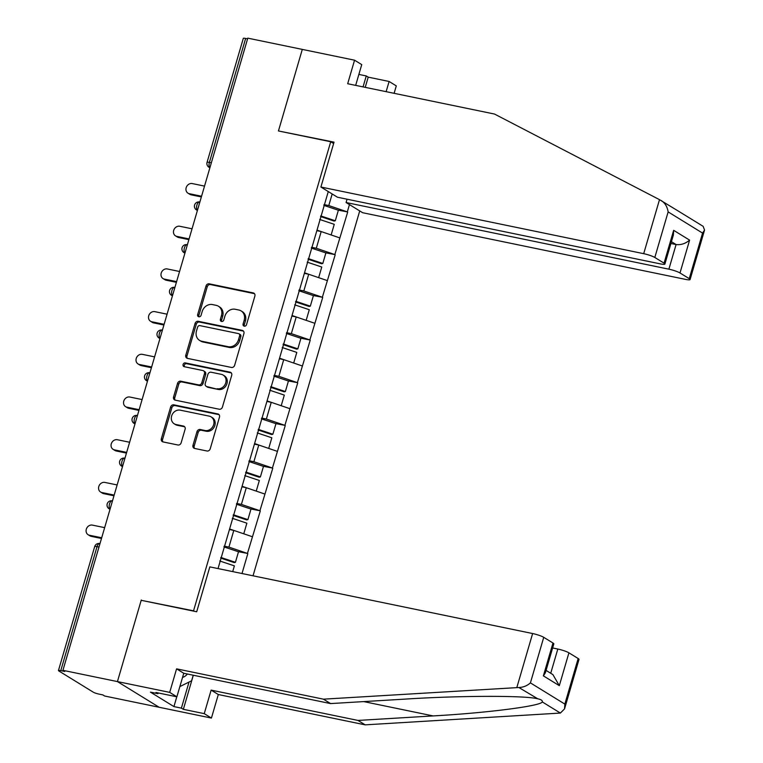 <?xml version="1.0" encoding="UTF-8"?>
<svg xmlns="http://www.w3.org/2000/svg" width="763" height="763" viewBox="0 0 763 763"><rect width="100%" height="100%" fill="white"/><g stroke="black" fill="none" stroke-linecap="round" stroke-linejoin="round"><path stroke-width="1.14" d="M244.265 326.173A1.984 1.717 -58.4 0 0 246.525 324.637L254.871 296.101A2.833 2.461 -58.4 0 0 253.221 292.906L209.243 283.826A2.833 2.461 -58.4 0 0 206.02 286.011L197.674 314.556A1.984 1.717 -58.4 0 0 201.089 315.262L202.166 311.562A9.061 7.868 -58.4 0 1 212.505 304.58L216.167 305.343A9.061 7.868 -58.4 0 1 218.399 306.221A9.061 7.868 -58.4 0 1 221.47 315.548L220.393 319.249A1.984 1.717 -58.4 0 0 223.807 319.955L224.885 316.254A9.061 7.868 -58.4 0 1 235.223 309.273L238.886 310.036A9.061 7.868 -58.4 0 1 241.118 310.913A9.061 7.868 -58.4 0 1 244.189 320.241L243.111 323.932A1.984 1.717 -58.4 0 0 244.265 326.173M192.991 445.258A2.833 2.461 -58.4 0 0 194.651 448.453L206.992 451A2.833 2.461 -58.4 0 0 210.216 448.816L219.486 417.113A2.833 2.461 -58.4 0 0 217.827 413.928L173.859 404.848A2.833 2.461 -58.4 0 0 170.626 407.032L161.355 438.725A2.833 2.461 -58.4 0 0 163.015 441.92L177.922 444.991A2.833 2.461 -58.4 0 0 181.146 442.817L185.113 429.245A2.833 2.461 -58.4 0 0 183.454 426.059L176.062 424.533A7.573 6.581 -58.4 0 1 174.202 423.789A7.573 6.581 -58.4 0 1 172.028 414.919A7.573 6.581 -58.4 0 1 180.268 410.16L209.215 416.131A7.573 6.581 -58.4 0 1 211.084 416.875A7.573 6.581 -58.4 0 1 213.258 425.744A7.573 6.581 -58.4 0 1 205.018 430.504L200.192 429.512A2.833 2.461 -58.4 0 0 196.959 431.696L192.991 445.258L194.212 446.012A2.833 2.461 -58.4 0 0 194.622 448.444M141.279 600.033L117.435 681.588L62.928 670.334L247.794 38.15L302.301 49.404L278.447 130.959L330.713 141.746L193.544 610.82L141.994 600.471M231.418 367.451A2.833 2.461 -58.4 0 0 234.651 365.267L243.912 333.574A2.833 2.461 -58.4 0 0 242.262 330.379L198.285 321.299A2.833 2.461 -58.4 0 0 195.061 323.483L185.791 355.186A2.833 2.461 -58.4 0 0 187.45 358.372L231.418 367.451M231.704 375.348L222.434 407.041A2.833 2.461 -58.4 0 1 219.2 409.226L175.232 400.146A2.833 2.461 -58.4 0 1 173.573 396.951L177.541 383.388A2.833 2.461 -58.4 0 1 180.774 381.204L198.599 384.886A2.833 2.461 -58.4 0 0 201.833 382.711L204.465 373.708A2.833 2.461 -58.4 0 0 202.805 370.522L184.236 366.688A1.984 1.717 -58.4 0 1 185.342 362.921L230.044 372.153A2.833 2.461 -58.4 0 1 231.704 375.348M194.26 611.258L193.544 610.82M253.03 575.807L359.726 210.922M330.713 141.746L333.622 143.539M238.075 551.63L247.441 553.423L228.919 547.109L224.169 546.127M247.813 553.642L241.995 573.528M218.027 568.578L328.281 191.561M349.444 204.598L347.318 211.876L328.786 205.562L324.037 204.579M337.952 210.092L347.318 211.876M347.68 212.104L334.833 254.565L316.302 248.252L311.552 247.279M325.467 252.782L334.833 254.565M335.195 254.794L322.348 297.265L303.827 290.951L299.067 289.969M312.983 295.481L322.348 297.265M322.711 297.484L309.864 339.955L291.342 333.641L286.583 332.658M300.498 338.171L309.864 339.955M310.226 340.184L297.379 382.644L278.857 376.331L274.108 375.348M288.013 380.861L297.379 382.644M297.742 382.873L284.895 425.344L266.373 419.03L261.623 418.048M275.529 423.56L284.895 425.344M285.257 425.563L272.41 468.034L253.888 461.72L249.139 460.738M263.044 466.25L272.41 468.034M272.772 468.263L259.925 510.724L241.404 504.41L236.654 503.427M250.56 508.94L259.925 510.724M260.297 510.952L247.441 553.423M228.919 547.109L233.802 530.409L229.453 529.512M252.324 536.723L233.802 530.409M241.404 504.41L246.287 487.719L241.938 486.823M264.809 494.033L246.287 487.719M253.888 461.72L258.771 445.029L254.422 444.133M277.293 451.343L258.771 445.029M266.373 419.03L271.246 402.33L266.907 401.433M289.778 408.644L271.246 402.33M278.857 376.331L283.731 359.64L279.392 358.744M302.262 365.954L283.731 359.64M291.342 333.641L296.216 316.95L291.876 316.054M314.747 323.264L296.216 316.95M303.827 290.951L308.7 274.251L304.361 273.354M327.232 280.565L308.7 274.251M316.302 248.252L321.185 231.561L316.845 230.664M339.716 237.875L321.185 231.561M247.584 38.856L245.638 38.455L209.386 162.424L211.332 162.824M209.882 167.812L208.938 167.231A4.33 3.758 -58.4 0 0 209.93 167.631A4.33 2.041 101.7 0 1 209.386 162.424A4.33 0.649 16.3 0 0 207.059 162.338L243.311 38.36A4.33 0.649 16.3 0 1 245.638 38.455M328.786 205.562L332.182 193.964M193.316 675.236L183.349 709.332L204.246 713.643L211.427 718.069L159.162 707.272L117.435 681.588L141.203 600.309L196.701 611.764L209.825 566.88L532.622 633.538A8.651 1.288 16.3 0 1 543.742 637.324L530.409 682.885C527.157 685.794 523.313 687.329 518.859 687.511L323.417 699.166L176.577 668.846L169.701 692.375L117.435 681.588L159.162 707.272L104.655 696.018L102.833 694.902L98.856 694.072A4.33 0.649 -163.7 0 1 93.296 692.184L58.865 670.982A4.33 0.649 -163.7 0 1 58.446 670.543A4.33 0.649 -163.7 0 1 60.773 670.629L64.75 671.459L62.928 670.334M244.484 326.202A1.984 1.717 -58.4 0 1 244.322 324.685L245.409 320.994A9.061 7.868 -58.4 0 0 242.338 311.666L241.118 310.913M218.399 306.221L219.62 306.974A9.061 7.868 -58.4 0 1 222.682 316.302L221.604 319.993A1.984 1.717 -58.4 0 0 221.766 321.509M254.46 293.66A2.833 2.461 -58.4 0 0 254.432 293.66L210.464 284.58A2.833 2.461 -58.4 0 0 207.231 286.764L198.885 315.3A1.984 1.717 -58.4 0 0 199.048 316.817M242.262 330.379L243.473 331.132A2.833 2.461 -58.4 0 0 243.473 331.132L199.505 322.053A2.833 2.461 -58.4 0 0 196.272 324.237L187.002 355.93A2.833 2.461 -58.4 0 0 187.421 358.372M239.63 335.825A1.984 1.717 -58.4 0 0 238.476 333.593L199.877 325.62A1.984 1.717 -58.4 0 0 197.617 327.146L196.472 331.037A9.061 7.868 -58.4 0 0 199.544 340.365A9.061 7.868 -58.4 0 0 201.775 341.252L228.166 346.698A9.061 7.868 -58.4 0 0 238.495 339.716L239.63 335.825L240.85 336.569A1.984 1.717 -58.4 0 0 240.173 334.528L238.962 333.784M199.544 340.365L200.764 341.118A9.061 7.868 -58.4 0 0 202.996 341.996L201.775 341.252M240.85 336.569L239.706 340.47A9.061 7.868 -58.4 0 1 229.377 347.451L202.996 341.996M203.502 370.789L204.722 371.543A2.833 2.461 -58.4 0 1 205.676 374.461L203.044 383.455A2.833 2.461 -58.4 0 1 199.82 385.639L181.985 381.958A2.833 2.461 -58.4 0 0 178.761 384.142L174.794 397.704A2.833 2.461 -58.4 0 0 175.204 400.136M230.044 372.153L231.265 372.907A2.833 2.461 -58.4 0 0 231.265 372.907L186.553 363.674A1.984 1.717 -58.4 0 0 184.465 366.726M217.112 388.71A7.573 6.581 -58.4 0 0 225.352 383.951A7.573 6.581 -58.4 0 0 223.178 375.081A7.573 6.581 -58.4 0 0 221.308 374.337L211.113 372.23A2.833 2.461 -58.4 0 0 207.879 374.414L205.247 383.417A2.833 2.461 -58.4 0 0 206.907 386.603L218.323 389.464A7.573 6.581 -58.4 0 0 226.563 384.705A7.573 6.581 -58.4 0 0 224.398 375.825L223.178 375.081M206.21 386.326L207.431 387.079A2.833 2.461 -58.4 0 0 208.127 387.356L206.907 386.603M218.323 389.464L208.127 387.356M211.084 416.875L212.305 417.619A7.573 6.581 -58.4 0 1 214.47 426.498A7.573 6.581 -58.4 0 1 206.229 431.257L201.403 430.256A2.833 2.461 -58.4 0 0 198.18 432.44L194.212 446.012M174.202 423.789L175.414 424.543A7.573 6.581 -58.4 0 0 177.283 425.277L176.062 424.533M183.454 426.059L184.675 426.803A2.833 2.461 -58.4 0 0 184.675 426.803L177.283 425.277M219.076 414.681A2.833 2.461 -58.4 0 0 219.048 414.671L175.07 405.592A2.833 2.461 -58.4 0 0 171.847 407.776L162.576 439.478A2.833 2.461 -58.4 0 0 162.986 441.911M189.3 193.697L191.122 194.823A5.331 4.635 121.6 0 1 189.806 194.298L187.984 193.182A5.331 4.635 -58.4 0 0 189.3 193.697L201.566 196.234M204.532 186.105L192.257 183.568A5.331 4.635 -58.4 0 0 186.458 186.925A5.331 4.635 -58.4 0 0 187.984 193.182M320.727 215.9L335.291 220.774L338.371 210.235L323.808 205.361M320.546 216.539L334.089 221.07L335.291 220.774M330.999 234.909L316.998 230.13M319.687 219.458L334.251 224.332L331.171 234.861M191.122 194.823L201.356 196.93M176.816 236.387L178.637 237.512A5.331 4.635 121.6 0 1 177.321 236.997L175.5 235.872A5.331 4.635 -58.4 0 0 176.816 236.387L189.081 238.924M192.047 228.795L179.772 226.268A5.331 4.635 -58.4 0 0 173.974 229.615A5.331 4.635 -58.4 0 0 175.5 235.872M308.242 258.59L322.806 263.464L325.887 252.925L311.323 248.061M308.061 259.229L321.604 263.76L322.806 263.464M318.514 277.598L304.513 272.82M307.203 262.148L321.767 267.021L318.686 277.56M178.637 237.512L188.881 239.63M164.331 279.086L166.153 280.212A5.331 4.635 121.6 0 1 164.837 279.687L163.015 278.562A5.331 4.635 -58.4 0 0 164.331 279.086L176.596 281.614M179.563 271.494L167.297 268.957A5.331 4.635 -58.4 0 0 161.489 272.315A5.331 4.635 -58.4 0 0 163.015 278.562M295.758 301.29L310.322 306.154L313.412 295.615L298.838 290.751M295.577 301.929L309.12 306.449L310.322 306.154M306.039 320.288L292.029 315.51M294.718 304.847L309.282 309.711L306.201 320.25M166.153 280.212L176.396 282.32M151.847 321.776L153.668 322.902A5.331 4.635 121.6 0 1 152.352 322.377L150.53 321.261A5.331 4.635 -58.4 0 0 151.847 321.776L164.112 324.313M167.078 314.184L154.813 311.647A5.331 4.635 -58.4 0 0 149.004 315.005A5.331 4.635 -58.4 0 0 150.53 321.261M283.273 343.979L297.837 348.853L300.927 338.314L286.354 333.441M283.092 344.618L296.635 349.149L297.837 348.853M293.555 362.988L279.544 358.2M282.234 347.537L296.797 352.411L293.717 362.94M153.668 322.902L163.911 325.009M139.362 364.466L141.184 365.591A5.331 4.635 121.6 0 1 139.867 365.076L138.046 363.951A5.331 4.635 -58.4 0 0 139.362 364.466L151.627 367.003M154.593 356.874L142.328 354.347A5.331 4.635 -58.4 0 0 136.52 357.694A5.331 4.635 -58.4 0 0 138.046 363.951M270.789 386.669L285.362 391.543L288.443 381.004L273.879 376.14M270.607 387.308L284.151 391.839L285.362 391.543M281.07 405.678L267.06 400.899M269.749 390.227L284.313 395.1L281.232 405.639M141.184 365.591L151.427 367.709M126.877 407.165L128.709 408.281A5.331 4.635 121.6 0 1 127.392 407.766L125.561 406.641A5.331 4.635 -58.4 0 0 126.877 407.165L139.143 409.693M142.109 399.574L129.844 397.037A5.331 4.635 -58.4 0 0 124.035 400.394A5.331 4.635 -58.4 0 0 125.561 406.641M258.314 429.369L272.877 434.233L275.958 423.694L261.394 418.83M258.123 430.008L271.666 434.529L272.877 434.233M268.586 448.367L254.584 443.589M257.265 432.926L271.828 437.79L268.748 448.329M128.709 408.281L138.942 410.399M182.567 677.344A18.741 8.86 101.7 0 0 187.393 674.015M193.23 675.217L191.608 680.777L179.858 686.595M279.239 131.122L334.032 142.147L320.908 187.03L337.446 197.216L660.243 263.864A8.651 1.288 -163.7 0 0 664.897 264.046A8.651 1.288 -163.7 0 0 664.058 263.159L654.816 257.465A8.651 1.288 -163.7 0 0 643.695 253.678L659.499 199.658L680.11 212.162M659.499 199.658L494.519 114.049L347.68 83.73L354.557 60.191L302.301 49.404L278.533 130.683M354.557 60.191L361.738 64.617L355.663 85.38M347.06 199.2L346.087 202.529L362.635 212.715L685.432 279.363A8.651 1.288 -163.7 0 0 690.086 279.544A8.651 1.288 -163.7 0 0 689.247 278.657L679.995 272.973A8.651 1.288 -163.7 0 0 668.884 269.177L676.085 244.551C680.977 245.104 685.479 243.626 689.599 240.126L679.995 272.973M346.087 202.529L668.884 269.177M358.868 74.421L366.259 75.947L368.205 77.149L389.111 81.469L396.293 85.885L394.118 93.324M386.126 91.674L389.111 81.469M320.908 187.03L643.695 253.678M670.915 243.483L676.085 244.551L671.44 241.69M368.205 77.149L365.219 87.354M679.356 211.723L684.659 214.985M363.054 86.906L366.259 75.947M664.058 263.159L673.662 230.321L673.357 235.128L664.897 264.046M689.247 278.657L702.57 233.096L704.554 230.054L703.124 226.325L684.735 215.013M661.254 200.574C664.974 202.891 667.272 206.659 668.14 211.895L654.816 257.465M204.246 713.643L211.132 690.114L357.971 720.434L365.153 724.85L560.376 713.062L564.534 708.894L564.839 704.087L578.163 658.517A8.651 1.288 16.3 0 1 579.003 659.404L564.534 708.894M357.971 720.434L433.107 715.923C486.87 712.957 541.177 705.985 542.264 701.912C542.741 700.482 540.977 699.394 536.971 698.65C524.028 695.427 458.735 695.637 405.735 699.07L330.598 703.581L183.759 673.262L176.873 696.8L155.967 692.48L157.912 693.681L150.454 692.136L173.935 706.595L181.394 708.131L189.024 682.055M211.132 690.114L218.313 694.53L211.427 718.069M365.153 724.85L218.313 694.53M543.742 637.324L552.984 643.018A8.651 1.288 16.3 0 1 553.824 643.896L545.364 672.813L543.38 675.856L552.984 643.018M169.701 692.375L176.873 696.8M183.349 709.332L181.394 708.131M176.577 668.846L183.759 673.262M323.417 699.166L330.598 703.581M550.724 673.271L557.81 649.036A8.651 1.288 16.3 0 1 568.921 652.823L578.163 658.517M557.81 649.036L552.631 647.968M537.801 698.813L518.859 687.511M158.141 692.928L157.912 693.681M173.935 706.595L176.797 696.781M568.921 652.823L559.317 685.67L552.908 674.616L546.07 670.41M114.393 449.855L116.224 450.981A5.331 4.635 121.6 0 1 114.908 450.456L113.077 449.331A5.331 4.635 -58.4 0 0 114.393 449.855L126.658 452.392M129.624 442.263L117.359 439.726A5.331 4.635 -58.4 0 0 111.551 443.084A5.331 4.635 -58.4 0 0 113.077 449.331M245.829 472.059L260.393 476.923L263.473 466.393L248.91 461.52M245.638 472.698L259.182 477.228L260.393 476.923M256.101 491.067L242.1 486.279M244.78 475.616L259.353 480.48L256.263 491.019M116.224 450.981L126.458 453.088M101.908 492.545L103.739 493.671A5.331 4.635 121.6 0 1 102.423 493.156L100.592 492.03A5.331 4.635 -58.4 0 0 101.908 492.545L114.173 495.082M117.14 484.953L104.874 482.426A5.331 4.635 -58.4 0 0 99.066 485.773A5.331 4.635 -58.4 0 0 100.592 492.03M233.344 514.748L247.908 519.622L250.989 509.083L236.425 504.209M233.154 515.387L246.697 519.918L247.908 519.622M243.616 533.757L229.615 528.978M232.305 518.306L246.869 523.18L243.788 533.719M103.739 493.671L113.973 495.788M89.424 535.245L91.255 536.36A5.331 4.635 121.6 0 1 89.939 535.845L88.107 534.72A5.331 4.635 -58.4 0 0 89.424 535.245L101.689 537.772M104.655 527.643L92.39 525.116A5.331 4.635 -58.4 0 0 86.581 528.473A5.331 4.635 -58.4 0 0 88.107 534.72M220.86 557.448L235.424 562.312L238.504 551.773L223.941 546.909M220.669 558.077L234.212 562.608L235.424 562.312M219.82 561.005L234.384 565.869L232.705 571.611M91.255 536.36L101.489 538.478M98.98 547.061L97.025 546.661L60.773 670.629M99.991 543.599L99.724 543.552A4.33 2.041 -78.3 0 0 97.025 546.661A4.33 0.649 -163.7 0 0 94.698 546.566L58.446 670.543M197.455 210.302A4.33 2.041 101.7 0 1 196.902 205.113A4.33 2.041 -78.3 0 1 199.601 202.004A4.33 4.33 0 0 0 196.453 209.92A4.33 3.758 -58.4 0 0 197.445 210.33M184.97 252.992A4.33 2.041 101.7 0 1 184.417 247.813A4.33 2.041 -78.3 0 1 187.116 244.694A4.33 4.33 0 0 0 183.969 252.62A4.33 3.758 -58.4 0 0 184.961 253.02M172.486 295.682A4.33 2.041 101.7 0 1 171.933 290.503A4.33 2.041 -78.3 0 1 174.632 287.393A4.33 4.33 0 0 0 171.484 295.31A4.33 3.758 -58.4 0 0 172.476 295.71M159.448 333.193A4.33 2.041 -78.3 0 1 162.147 330.083A4.33 4.33 0 0 0 159 337.999A4.33 3.758 -58.4 0 0 159.992 338.41A4.33 2.041 101.7 0 1 159.448 333.193M147.517 381.071A4.33 2.041 101.7 0 1 146.963 375.892A4.33 2.041 -78.3 0 1 149.662 372.773A4.33 4.33 0 0 0 146.515 380.699A4.33 3.758 -58.4 0 0 147.507 381.099M135.032 423.761A4.33 2.041 101.7 0 1 134.479 418.582A4.33 2.041 -78.3 0 1 137.178 415.473A4.33 4.33 0 0 0 134.03 423.389A4.33 3.758 -58.4 0 0 135.022 423.789M121.994 461.272A4.33 2.041 -78.3 0 1 124.693 458.162A4.33 4.33 0 0 0 121.546 466.079A4.33 3.758 -58.4 0 0 122.538 466.489A4.33 2.041 101.7 0 1 121.994 461.272M109.51 503.971A4.33 2.041 -78.3 0 1 112.209 500.852A4.33 4.33 0 0 0 109.071 508.778A4.33 3.758 -58.4 0 0 110.053 509.179A4.33 2.041 101.7 0 1 109.51 503.971M245.409 320.994L244.189 320.241M221.604 319.993L220.393 319.249M222.682 316.302L221.47 315.548M198.885 315.3L197.674 314.556M207.231 286.764L206.02 286.011M210.464 284.58L209.243 283.826M254.432 293.66L253.221 292.906M244.322 324.685L243.111 323.932M187.002 355.93L185.791 355.186M196.272 324.237L195.061 323.483M199.505 322.053L198.285 321.299M229.377 347.451L228.166 346.698M239.706 340.47L238.495 339.716M174.794 397.704L173.573 396.951M178.761 384.142L177.541 383.388M181.985 381.958L180.774 381.204M199.82 385.639L198.599 384.886M203.044 383.455L201.833 382.711M205.676 374.461L204.465 373.708M186.553 363.674L185.342 362.921M198.18 432.44L196.959 431.696M201.403 430.256L200.192 429.512M206.229 431.257L205.018 430.504M162.576 439.478L161.355 438.725M171.847 407.776L170.626 407.032M175.07 405.592L173.859 404.848M219.048 414.671L217.827 413.928M702.57 233.096L668.14 211.895M673.662 230.321L689.599 240.126M560.376 713.062L542.264 701.912M530.409 682.885L564.839 704.087M559.317 685.67L543.38 675.856M516.828 687.558L532.622 633.538M363.713 701.598L433.107 715.923M207.059 162.338A4.33 4.33 0 0 0 208.938 167.231M197.398 210.502L196.453 209.92M184.913 253.192L183.969 252.62M172.428 295.891L171.484 295.31M159.944 338.581L159 337.999M147.459 381.271L146.515 380.699M134.975 423.961L134.03 423.389M122.49 466.66L121.546 466.079M110.006 509.35L109.071 508.778M99.724 543.552A4.33 4.33 0 0 0 94.698 546.566M704.554 230.054L690.086 279.544"/></g></svg>
